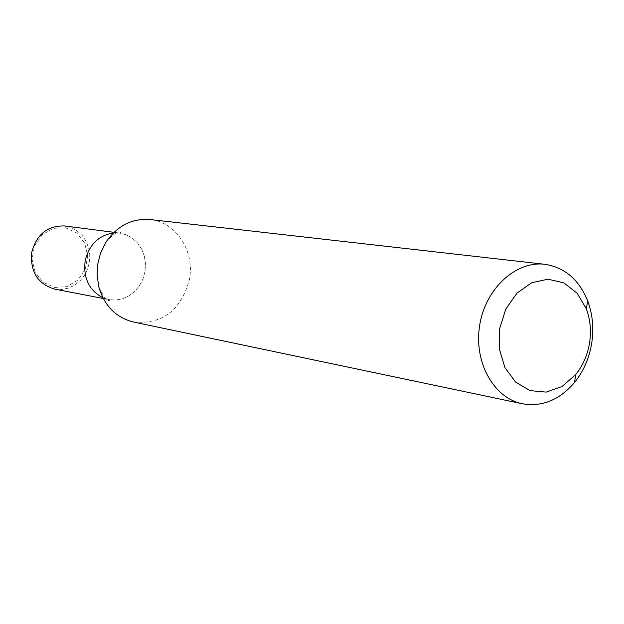 <?xml version="1.0" encoding="UTF-8"?>
<svg xmlns="http://www.w3.org/2000/svg" width="624" height="624" viewBox="0 0 624 624"><rect width="100%" height="100%" fill="white"/><g stroke="black" fill="none" stroke-linecap="round" stroke-linejoin="round"><path stroke-width="0.47" stroke-dasharray="3.12 2.34" d="M133.481 322.023C162.271 324.589 180.905 310.463 189.392 279.646C195.148 251.41 176.14 221.879 150.033 219.531M103.288 298.522L108.818 299.598L102.866 297.718L108.818 299.598L115.768 300.043L122.671 298.732L129.16 295.745L134.909 291.244L139.628 285.457L143.06 278.702L145.049 271.307L145.486 263.671L144.355 256.168L141.703 249.194L137.662 243.11L132.436 238.235L126.298 234.819L119.566 233.056L113.326 232.963L119.566 233.056L126.298 234.819L132.436 238.235L137.662 243.11L141.703 249.194L144.355 256.168L145.486 263.671L145.049 271.307L143.06 278.702L139.628 285.457L134.909 291.244L129.16 295.745L122.671 298.732L115.768 300.043L108.818 299.598L109.832 300.284L109.021 300.542C106.423 300.869 102.976 296.158 98.686 286.4M54.584 289.076L61.636 289.497L68.227 288.194L74.412 285.316L79.872 281.011L84.334 275.512L87.563 269.1L89.404 262.111L89.77 254.888L88.631 247.806L86.042 241.223L82.142 235.474L77.119 230.872L71.23 227.643L64.771 225.974M54.608 287.453L66.971 286.619L77.906 280.075L85.285 269.131L87.695 255.934L84.669 243.04L76.775 232.978L65.52 227.737L53.118 228.384L42.034 234.858L34.492 245.887L32.05 259.272L35.186 272.298L43.251 282.36L54.608 287.453M105.791 242.393C112.944 234.476 117.694 231.083 120.05 232.222L120.744 232.697L119.894 233.08L113.974 232.339"/><path stroke-width="0.94" d="M591.412 344.971C588.752 359.291 583.12 371.803 574.532 382.504C559.517 400.007 542.108 407.098 522.304 403.767C493.6 398.065 473.577 361.959 479.677 325.33C485.41 288.639 515.783 260.668 544.822 264.295C564.665 267.361 578.963 279.568 587.699 300.908C592.847 314.792 594.087 329.48 591.412 344.971M544.822 264.295L150.033 219.531C131.859 218.213 117.117 225.833 105.791 242.393L100.409 253.477L97.711 264.209L97.079 274.552L98.686 286.4C104.224 305.69 115.822 317.561 133.481 322.023L522.304 403.767M589.321 344.323C587.161 355.891 582.621 365.976 575.695 374.595L562.045 386.513L546.156 392.114L530.002 390.616L515.635 382.114L504.941 367.622L499.356 348.956L499.645 328.552L505.791 309.098L516.968 293.14L531.679 282.742L547.989 279.193L563.792 282.859L577.114 293.179L586.318 308.779C590.468 319.964 591.474 331.812 589.321 344.323M85.168 260.863C83.148 278.031 89.045 290.316 102.866 297.718C89.045 290.316 83.148 278.031 85.168 260.863C89.092 244.741 98.483 235.443 113.326 232.963C98.483 235.443 89.092 244.741 85.168 260.863M113.974 232.339L64.771 225.974C47.697 225.443 36.691 234.218 31.762 252.275C30.03 271.627 37.643 283.897 54.584 289.076L103.288 298.522M586.318 308.779L587.699 300.908M575.695 374.595L574.532 382.504"/></g></svg>
